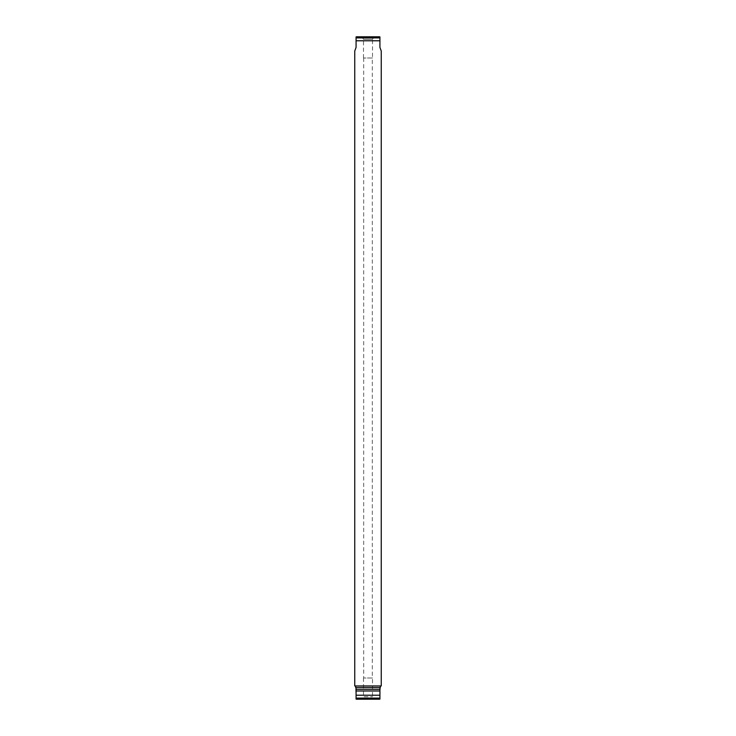 <?xml version="1.0" encoding="UTF-8"?>
<svg xmlns="http://www.w3.org/2000/svg" width="736" height="736" viewBox="0 0 736 736"><rect width="100%" height="100%" fill="white"/><g stroke="black" fill="none" stroke-linecap="round" stroke-linejoin="round"><path stroke-width="0.55" stroke-dasharray="3.68 2.76" d="M372.306 57.997L363.694 57.997L372.306 57.997L372.306 678.003L363.694 678.003L372.306 678.003M363.694 57.997L363.694 678.003M372.508 57.997L363.492 57.997L372.508 57.997L372.508 39.321L363.492 39.321L362.038 36.8M363.492 57.997L363.492 39.321L372.508 39.321L373.962 36.8M372.508 678.003L363.492 678.003L372.508 678.003L372.508 696.679L373.962 699.2L362.038 699.2L373.962 699.2M363.492 678.003L363.492 696.679L372.508 696.679L363.492 696.679L362.038 699.2M380.586 685.952L355.414 685.952L380.586 685.952M356.077 699.108L355.69 687.544L380.31 687.544L355.69 687.544L380.31 687.544L379.923 699.108M354.752 51.042L356.077 47.398L356.077 40.774L379.923 40.774L379.923 47.398L381.248 51.042M356.077 40.774L356.077 36.892M379.923 36.892L379.923 40.774M356.077 695.226L379.923 695.226M356.077 690.984L379.923 690.984M356.077 689.328L379.923 689.328M356.564 699.2L379.436 699.2M380.586 686.78L380.31 687.544M355.69 687.544L355.414 686.78M354.752 685.952L381.248 685.952M356.564 36.8L379.436 36.8M356.077 37.895L379.923 37.895M356.077 698.105L379.923 698.105"/><path stroke-width="1.1" d="M373.962 36.8L362.038 36.8L373.962 36.8M379.923 40.774L379.923 36.892A1.325 1.325 0 0 0 379.436 36.8L356.564 36.8A1.325 1.325 0 0 0 356.077 36.892L356.077 47.398L354.752 51.042L354.752 685.952L381.248 685.952L381.248 51.042L379.923 47.398L379.923 40.774L356.077 40.774M355.414 685.952L356.077 688.602L356.077 699.108A1.325 1.325 0 0 0 356.564 699.2L379.436 699.2A1.325 1.325 0 0 0 379.923 699.108L379.923 695.226L356.077 695.226M379.923 695.226L379.923 688.602L380.586 685.952M379.923 690.984L356.077 690.984M379.923 689.328L356.077 689.328M380.31 687.544L355.69 687.544M356.077 699.108L356.077 698.105L356.077 699.108M379.923 37.895L379.923 36.892L379.923 37.895L356.077 37.895L356.077 36.892L356.077 37.895M379.923 698.105L356.077 698.105"/></g></svg>
